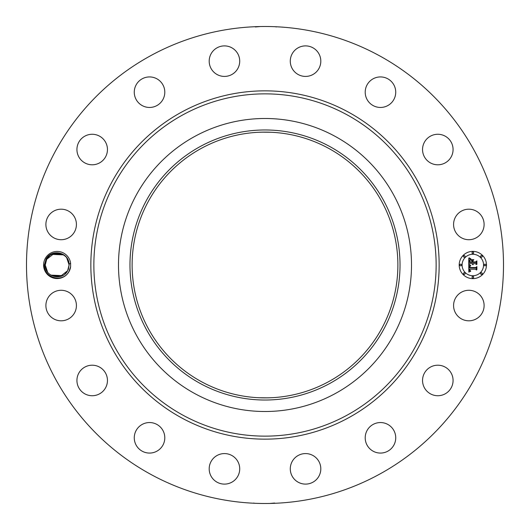 <?xml version="1.0" encoding="UTF-8"?>
<svg xmlns="http://www.w3.org/2000/svg" width="530" height="530" viewBox="0 0 530 530"><rect width="100%" height="100%" fill="white"/><g stroke="black" fill="none" stroke-linecap="round" stroke-linejoin="round"><path stroke-width="0.79" d="M150.659 474.304A238.5 238.5 0 0 1 55.696 150.659A238.5 238.5 0 0 1 379.341 55.696A238.5 238.5 0 0 1 474.304 379.341A238.5 238.5 0 0 1 150.659 474.304M273.831 26.666L274.401 26.686M272.778 26.626L272.135 26.606M270.227 26.56L267.802 26.513M256.858 26.639L255.97 26.672M255.374 26.957L260.323 26.546M256.169 503.334L255.599 503.315M257.222 503.374L257.865 503.394M259.773 503.44L262.198 503.487M273.142 503.361L274.03 503.328M274.626 503.043L269.677 503.454M45.262 258.501A13.561 13.561 0 0 1 70.622 263.331L69.059 264.106A11.925 11.925 0 0 0 68.907 262.906C67.84 252.081 51.476 248.729 46.11 258.958L44.427 264.96C43.367 277.68 62.719 283.49 68.973 271.453L70.622 266.669A13.561 13.561 0 0 1 50.661 276.898A13.561 13.561 0 0 1 45.262 258.501M70.622 263.331L70.622 266.669M482.24 312.866A15.264 15.264 0 0 1 461.524 318.941A15.264 15.264 0 0 1 455.449 298.231A15.264 15.264 0 0 1 476.159 292.149A15.264 15.264 0 0 1 482.24 312.866M428.233 368.582A15.264 15.264 0 0 1 449.698 370.894A15.264 15.264 0 0 1 447.386 392.352A15.264 15.264 0 0 1 425.921 390.04A15.264 15.264 0 0 1 428.233 368.582M376.167 423.165A15.264 15.264 0 0 1 395.115 433.514A15.264 15.264 0 0 1 384.767 452.454A15.264 15.264 0 0 1 365.819 442.106A15.264 15.264 0 0 1 376.167 423.165M307.181 453.667A15.264 15.264 0 0 1 320.723 470.474A15.264 15.264 0 0 1 303.915 484.016A15.264 15.264 0 0 1 290.374 467.208A15.264 15.264 0 0 1 307.181 453.667M231.769 455.449A15.264 15.264 0 0 1 237.851 476.159A15.264 15.264 0 0 1 217.134 482.24A15.264 15.264 0 0 1 211.059 461.524A15.264 15.264 0 0 1 231.769 455.449M161.418 428.233A15.264 15.264 0 0 1 159.106 449.698A15.264 15.264 0 0 1 137.648 447.386A15.264 15.264 0 0 1 139.96 425.921A15.264 15.264 0 0 1 161.418 428.233M106.835 376.167A15.264 15.264 0 0 1 96.486 395.115A15.264 15.264 0 0 1 77.546 384.767A15.264 15.264 0 0 1 87.894 365.819A15.264 15.264 0 0 1 106.835 376.167M76.333 307.181A15.264 15.264 0 0 1 59.526 320.723A15.264 15.264 0 0 1 45.984 303.915A15.264 15.264 0 0 1 62.792 290.374A15.264 15.264 0 0 1 76.333 307.181M74.551 231.769A15.264 15.264 0 0 1 53.841 237.851A15.264 15.264 0 0 1 47.76 217.134A15.264 15.264 0 0 1 68.476 211.059A15.264 15.264 0 0 1 74.551 231.769M101.767 161.418A15.264 15.264 0 0 1 80.302 159.106A15.264 15.264 0 0 1 82.614 137.648A15.264 15.264 0 0 1 104.079 139.96A15.264 15.264 0 0 1 101.767 161.418M153.832 106.835A15.264 15.264 0 0 1 134.885 96.486A15.264 15.264 0 0 1 145.233 77.546A15.264 15.264 0 0 1 164.181 87.894A15.264 15.264 0 0 1 153.832 106.835M222.819 76.333A15.264 15.264 0 0 1 209.277 59.526A15.264 15.264 0 0 1 226.085 45.984A15.264 15.264 0 0 1 239.626 62.792A15.264 15.264 0 0 1 222.819 76.333M298.231 74.551A15.264 15.264 0 0 1 292.149 53.841A15.264 15.264 0 0 1 312.866 47.76A15.264 15.264 0 0 1 318.941 68.476A15.264 15.264 0 0 1 298.231 74.551M368.582 101.767A15.264 15.264 0 0 1 370.894 80.302A15.264 15.264 0 0 1 392.352 82.614A15.264 15.264 0 0 1 390.04 104.079A15.264 15.264 0 0 1 368.582 101.767M423.165 153.832A15.264 15.264 0 0 1 433.514 134.885A15.264 15.264 0 0 1 452.454 145.233A15.264 15.264 0 0 1 442.106 164.181A15.264 15.264 0 0 1 423.165 153.832M453.667 222.819A15.264 15.264 0 0 1 470.474 209.277A15.264 15.264 0 0 1 484.016 226.085A15.264 15.264 0 0 1 467.208 239.626A15.264 15.264 0 0 1 453.667 222.819M472.833 278.628A13.628 13.628 0 0 1 459.205 265A13.628 13.628 0 0 1 472.833 251.372A13.628 13.628 0 0 1 486.467 265A13.628 13.628 0 0 1 472.833 278.628M68.907 262.906L69.092 265.073L68.456 268.823A11.925 11.925 0 0 1 68.019 269.942L68.284 269.313M69.092 264.974L66.754 257.918L69.092 264.974M63.03 254.619L51.748 254.373L53.431 253.671L51.748 254.373L62.348 254.261M69.059 264.106L69.092 264.927C69.649 252.949 51.748 248.616 46.7 259.283L49.244 256.083L46.7 259.283C51.748 248.616 69.649 252.949 69.092 264.927L67.628 270.717L69.092 265.073L67.628 270.717L65.084 273.917L67.628 270.717C62.58 281.384 44.679 277.051 45.242 265.073L46.7 259.283L45.242 265.073C44.679 277.051 62.58 281.384 67.628 270.717L60.201 276.534L50.867 275.123L62.58 275.627L60.923 276.315M335.238 136.429A146.505 146.505 0 0 1 393.571 335.238A146.505 146.505 0 0 1 194.762 393.571A146.505 146.505 0 0 1 136.429 194.762A146.505 146.505 0 0 1 411.505 265A146.505 146.505 0 0 1 194.762 393.571A146.505 146.505 0 0 1 194.762 136.429A146.505 146.505 0 0 1 335.238 136.429M47.567 272.082L45.242 265.026L47.607 272.128M328.706 148.387A132.878 132.878 0 0 1 381.613 328.706A132.878 132.878 0 0 1 201.294 381.613A132.878 132.878 0 0 1 148.387 201.294A132.878 132.878 0 0 1 328.706 148.387M270.982 397.745L265 397.878M259.018 397.745L268.187 397.838M270.982 132.255L261.813 132.162M259.018 132.255L265 132.122M472.833 254.261A10.739 10.739 0 0 1 483.572 265A10.739 10.739 0 0 1 472.833 275.739A10.739 10.739 0 0 1 462.1 265A10.739 10.739 0 0 1 472.833 254.261M460.65 264.172A0.828 0.828 0 0 1 461.478 265A0.828 0.828 0 0 1 460.65 265.828A0.828 0.828 0 0 1 459.828 265A0.828 0.828 0 0 1 460.65 264.172M472.833 251.988A0.828 0.828 0 0 1 473.661 252.817A0.828 0.828 0 0 1 472.833 253.645A0.828 0.828 0 0 1 472.011 252.817A0.828 0.828 0 0 1 472.833 251.988M464.22 255.559A0.828 0.828 0 0 1 465.048 256.387A0.828 0.828 0 0 1 464.22 257.209A0.828 0.828 0 0 1 463.392 256.387A0.828 0.828 0 0 1 464.22 255.559M485.016 264.172A0.828 0.828 0 0 1 485.844 265A0.828 0.828 0 0 1 485.016 265.828A0.828 0.828 0 0 1 484.195 265A0.828 0.828 0 0 1 485.016 264.172M481.452 255.559A0.828 0.828 0 0 1 482.274 256.387A0.828 0.828 0 0 1 481.452 257.209A0.828 0.828 0 0 1 480.624 256.387A0.828 0.828 0 0 1 481.452 255.559M472.833 278.011A0.828 0.828 0 0 1 472.011 277.183A0.828 0.828 0 0 1 472.833 276.355A0.828 0.828 0 0 1 473.661 277.183A0.828 0.828 0 0 1 472.833 278.011M464.22 274.441A0.828 0.828 0 0 1 463.392 273.613A0.828 0.828 0 0 1 464.22 272.791A0.828 0.828 0 0 1 465.048 273.613A0.828 0.828 0 0 1 464.22 274.441M481.452 274.441A0.828 0.828 0 0 1 480.624 273.613A0.828 0.828 0 0 1 481.452 272.791A0.828 0.828 0 0 1 482.274 273.613A0.828 0.828 0 0 1 481.452 274.441M51.297 275.381L62.58 275.627L50.873 275.13L60.201 276.534L67.628 270.717C62.58 281.384 44.679 277.051 45.242 265.073L46.7 259.283L45.242 265.073C44.679 277.051 62.58 281.384 67.628 270.717L69.092 264.927C69.649 252.949 51.748 248.616 46.7 259.283L54.133 253.466L63.461 254.877L51.748 254.373L53.431 253.671L51.748 254.373L63.461 254.87M200.267 146.505A135.024 135.024 0 0 0 146.505 329.733A135.024 135.024 0 0 0 329.733 383.495A135.024 135.024 0 0 0 383.495 200.267A135.024 135.024 0 0 0 200.267 146.505M468.758 264.993L470.56 265.861L469.481 266.51L469.295 267.948L475.748 268.021L476.397 267.319L476.397 270.042L475.701 269.207L469.779 269.207L469.891 270.313L470.726 270.949L469.838 270.538L469.328 269.207L469.494 270.737L470.667 271.267L468.818 272.128L468.758 264.993M469.136 264.622L470.819 265.636L469.136 264.622M470.064 266.212L469.779 267.537L475.768 267.544L476.887 266.597L476.887 269.644L476.728 266.928L475.814 267.723L469.613 267.723L470.064 266.212M468.758 264.45L468.758 258.269L470.547 259.243L469.414 260.197L469.255 262.456L472.038 262.456L472.038 262.092L469.58 262.092L469.613 260.482L470.19 259.614L469.739 261.939L472.038 261.939L472.038 261.038L471.031 260.091L473.528 260.091L472.541 261.091L472.541 262.456L475.542 262.456L476.318 261.688L476.318 264.616L475.542 263.642L472.979 263.642L473.204 264.563L472.541 263.642L472.886 264.821L472.038 263.642L469.527 263.642L468.758 264.45M469.123 257.812L470.945 258.885L469.123 257.812M471.243 259.654L473.813 259.654L471.243 259.654M473.038 260.72L473.038 261.939L475.589 261.939L476.887 260.892L476.887 264.337L476.728 261.224L475.662 262.092L472.879 262.092L473.038 260.72M67.628 270.717L69.092 264.927C69.649 252.949 51.748 248.616 46.7 259.283L49.244 256.083L46.7 259.283C51.748 248.616 69.649 252.949 69.092 264.927L67.628 270.717C62.58 281.384 44.679 277.051 45.242 265.073L46.7 259.283L49.303 256.03L46.7 259.283L45.242 265.073C44.679 277.051 62.58 281.384 67.628 270.717L65.084 273.917L67.628 270.717L69.092 264.927C69.649 252.949 51.748 248.616 46.7 259.283C51.748 248.616 69.649 252.949 69.092 264.927L67.628 270.717L69.092 265.073L67.628 270.717L65.084 273.917L67.628 270.717C62.58 281.384 44.679 277.051 45.242 265.073L46.7 259.283L45.242 265.073C44.679 277.051 62.58 281.384 67.628 270.717L69.092 264.927C69.649 252.949 51.748 248.616 46.7 259.283C51.748 248.616 69.649 252.949 69.092 264.927L67.628 270.717C62.58 281.384 44.679 277.051 45.242 265.073L46.7 259.283L49.244 256.083L46.7 259.283L45.242 265.073C44.679 277.051 62.58 281.384 67.628 270.717L65.084 273.917L67.628 270.717L69.092 264.927C69.649 252.949 51.748 248.616 46.7 259.283L49.303 256.03L46.7 259.283C51.748 248.616 69.649 252.949 69.092 264.927L67.628 270.717C62.58 281.384 44.679 277.051 45.242 265.073L46.7 259.283L45.242 265.073C44.679 277.051 62.58 281.384 67.628 270.717L65.084 273.917L67.628 270.717L69.092 264.927C69.649 252.949 51.748 248.616 46.7 259.283L49.244 256.083L46.7 259.283C51.748 248.616 69.649 252.949 69.092 264.927L67.628 270.717C62.58 281.384 44.679 277.051 45.242 265.073L46.7 259.283L45.242 265.073C44.679 277.051 62.58 281.384 67.628 270.717L65.084 273.917M53.431 253.671L51.748 254.373L53.431 253.671M60.897 276.329L62.58 275.627M45.242 265.026L46.541 270.419L45.242 265.026M69.092 264.927C69.649 252.949 51.748 248.616 46.7 259.283M348.488 112.168A174.151 174.151 0 0 1 417.832 348.488A174.151 174.151 0 0 1 181.512 417.832A174.151 174.151 0 0 1 112.168 181.512A174.151 174.151 0 0 1 348.488 112.168M347.051 114.811A171.144 171.144 0 0 1 415.189 347.051A171.144 171.144 0 0 1 182.949 415.189A171.144 171.144 0 0 1 114.811 182.949A171.144 171.144 0 0 1 347.051 114.811M45.242 265.073L44.427 265.04M276.15 26.997L275.772 26.745M253.85 503.003L254.228 503.255"/></g></svg>
